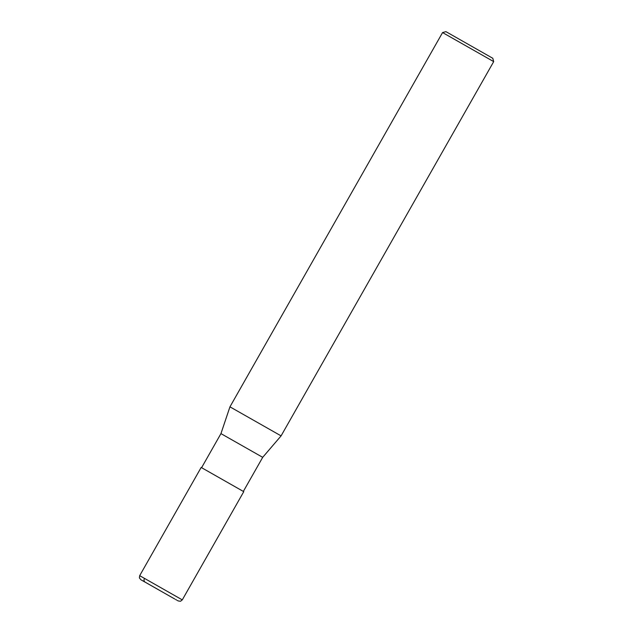 <?xml version="1.0" encoding="UTF-8"?>
<svg xmlns="http://www.w3.org/2000/svg" width="633" height="633" viewBox="0 0 633 633"><rect width="100%" height="100%" fill="white"/><g stroke="black" fill="none" stroke-linecap="round" stroke-linejoin="round"><path stroke-width="0.95" d="M178.174 600.931L180.516 601.263L182.28 599.878L144.482 578.388C143.715 580.002 143.889 581.236 145.012 582.067L159.532 590.336M144.482 578.388L139.679 575.674L139.395 577.905L140.858 579.733M182.288 599.878L243.76 491.659L205.962 470.161L201.159 467.455L139.679 575.674M493.7 61.615L442.57 32.568L445.909 31.65L451.194 34.633L492.775 58.276L493.7 61.615L281.084 435.884L262.703 457.335L220.949 433.613L201.587 467.7M281.084 435.884L229.953 406.837L220.949 433.613M442.57 32.568L229.953 406.837M140.937 579.781L174.795 599.024M175.634 599.498L176.575 600.029M177.343 600.464L177.92 600.788M262.703 457.335L243.341 491.414"/></g></svg>

